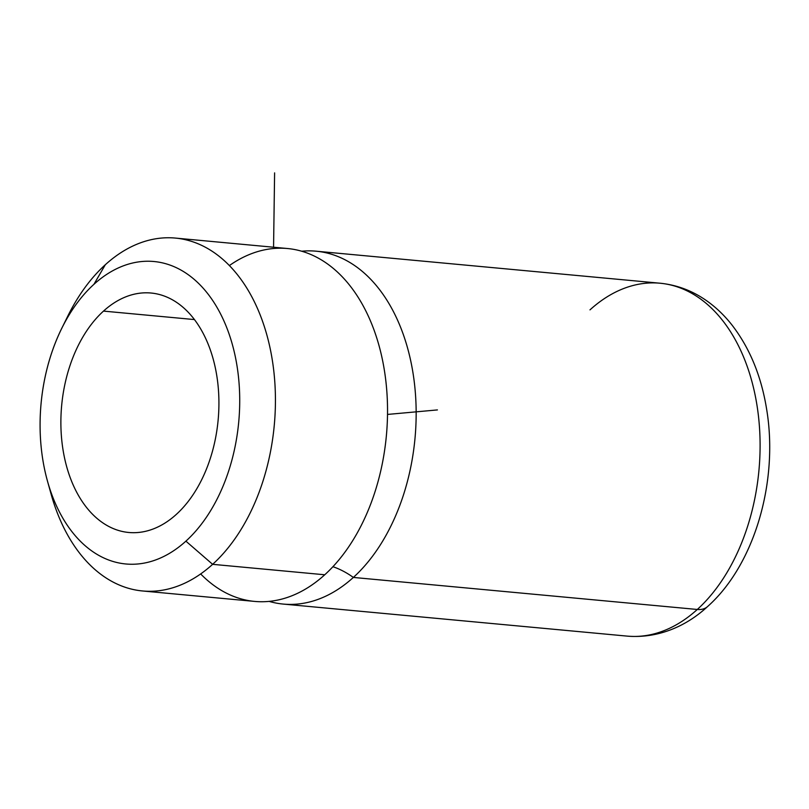 <?xml version="1.0" encoding="UTF-8"?>
<svg xmlns="http://www.w3.org/2000/svg" width="809" height="809" viewBox="0 0 809 809"><rect width="100%" height="100%" fill="white"/><g stroke="black" fill="none" stroke-linecap="round" stroke-linejoin="round"><path stroke-width="1.21" d="M61.717 328.444L67.764 316.167A177.211 115.788 95.3 0 1 105.322 264.725L93.905 284.343L105.322 264.725A177.211 115.788 95.3 0 1 262.338 320.688A177.211 115.788 95.3 0 1 212.636 564.328L185.898 541.15A151.89 99.254 -84.7 0 0 228.492 332.307A151.89 99.254 -84.7 0 0 93.905 284.343A151.89 99.254 -84.7 0 0 61.717 328.444A151.89 99.254 -84.7 0 0 47.488 481.163A151.89 99.254 -84.7 0 0 185.898 541.15L212.636 564.328A177.211 115.788 95.3 0 1 51.169 494.35L47.488 481.163M175.411 238.079L287.519 248.525A177.211 115.788 95.3 0 1 385.893 381.332A177.211 115.788 95.3 0 1 324.743 574.774L212.636 564.328A177.211 115.788 -84.7 0 0 273.786 370.896A177.211 115.788 -84.7 0 0 175.411 238.079A177.211 115.788 -84.7 0 0 105.322 264.725A177.211 115.788 -84.7 0 0 64.71 322.639M212.636 564.328L324.743 574.774A177.211 115.788 95.3 0 1 254.653 601.411L142.546 590.974A177.211 115.788 -84.7 0 0 212.636 564.328M49.359 487.423A177.211 115.788 -84.7 0 0 142.546 590.974M353.361 577.434A63.284 38.984 47.8 0 0 332.914 566.704A63.284 38.984 -132.2 0 1 353.361 577.434A177.211 115.788 95.3 0 1 269.084 601.38A177.211 115.788 -84.7 0 0 283.271 604.08A177.211 115.788 -84.7 0 0 353.361 577.434A177.211 115.788 -84.7 0 0 414.511 384.002A177.211 115.788 -84.7 0 0 316.137 251.195A177.211 115.788 -84.7 0 0 301.696 251.225A177.211 115.788 95.3 0 1 413.075 373.434A177.211 115.788 95.3 0 1 353.361 577.434L697.297 609.47L353.361 577.434M283.271 604.08L627.208 636.117C660.013 638.817 688.196 624.609 707.582 606.548A27.85 17.151 -132.2 0 1 697.297 609.47A27.85 17.151 47.8 0 0 707.582 606.548C754.726 564.621 778.582 481.335 766.699 409.637C761.38 376.175 749.69 347.819 731.639 324.581C724.348 315.379 716.177 307.541 707.096 301.069C692.747 290.866 677.072 284.92 660.073 283.221A177.211 115.788 95.3 0 1 758.448 416.028A177.211 115.788 95.3 0 1 697.297 609.47A177.211 115.788 95.3 0 1 627.208 636.117A177.211 115.788 -84.7 0 0 697.297 609.47A177.211 115.788 -84.7 0 0 758.448 416.028A177.211 115.788 -84.7 0 0 660.073 283.221A177.211 115.788 -84.7 0 0 589.983 309.867M103.491 311.101A120.248 78.574 95.3 0 1 151.05 293.02A120.248 78.574 95.3 0 1 217.803 383.142A120.248 78.574 95.3 0 1 176.311 514.403A120.248 78.574 95.3 0 1 128.752 532.484A120.248 78.574 95.3 0 1 62 442.361A120.248 78.574 95.3 0 1 103.491 311.101L194.453 319.575L103.491 311.101A120.248 78.574 -84.7 0 0 69.766 476.43A120.248 78.574 -84.7 0 0 176.311 514.403A120.248 78.574 -84.7 0 0 210.037 349.073A120.248 78.574 -84.7 0 0 103.491 311.101M185.898 541.15A151.89 99.254 95.3 0 1 51.311 493.187A151.89 99.254 95.3 0 1 93.905 284.343A151.89 99.254 95.3 0 1 228.492 332.307A151.89 99.254 95.3 0 1 185.898 541.15M200.672 573.935A177.211 115.788 -84.7 0 0 324.743 574.774A177.211 115.788 -84.7 0 0 377.297 339.709A177.211 115.788 -84.7 0 0 229.392 265.554M273.563 247.22L274.605 172.883M387.511 414.43L437.416 409.92M660.073 283.221L316.137 251.195"/></g></svg>
